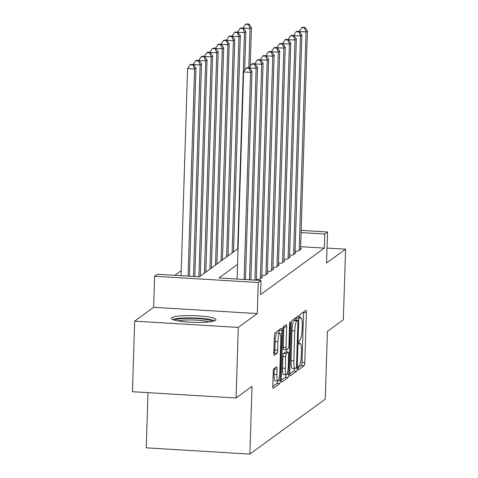 <?xml version="1.0" encoding="UTF-8"?>
<svg xmlns="http://www.w3.org/2000/svg" width="478" height="478" viewBox="0 0 478 478"><rect width="100%" height="100%" fill="white"/><g stroke="black" fill="none" stroke-linecap="round" stroke-linejoin="round"><path stroke-width="0.72" d="M298.075 368.287A1.96 0.37 93.5 0 0 298.338 369.966A1.96 0.37 93.5 0 0 298.397 369.948L304.175 365.73A2.802 0.526 93.5 0 0 304.809 362.563L306.374 312.696A2.802 0.526 93.5 0 0 305.998 310.294A2.802 0.526 93.5 0 0 305.92 310.324L300.136 314.536A1.96 0.37 93.5 0 0 299.694 316.753A1.96 0.37 93.5 0 0 299.957 318.438A1.96 0.37 93.5 0 0 300.017 318.414L300.764 317.87A8.974 1.679 93.5 0 1 301.026 317.78A8.974 1.679 93.5 0 1 302.227 325.464L302.096 329.623A8.974 1.679 93.5 0 1 300.076 339.756L299.324 340.306A1.96 0.37 93.5 0 0 298.887 342.523A1.96 0.37 93.5 0 0 299.144 344.202A1.96 0.37 93.5 0 0 299.204 344.184L299.951 343.634A8.974 1.679 93.5 0 1 300.214 343.545A8.974 1.679 93.5 0 1 301.415 351.234L301.283 355.387A8.974 1.679 93.5 0 1 299.264 365.527L298.517 366.07A1.96 0.37 93.5 0 0 298.075 368.287M215.524 320.35A22.281 3.346 1.8 0 0 215.948 319.722A22.281 3.346 1.8 0 0 195.908 315.761A22.281 3.346 1.8 0 0 171.835 317.703A22.281 3.346 1.8 0 0 171.411 318.324A22.281 3.346 1.8 0 0 191.457 322.291A22.281 3.346 1.8 0 0 215.524 320.35M273.858 368.759A2.802 0.526 93.5 0 0 273.225 371.926L272.783 385.919A2.802 0.526 93.5 0 0 273.159 388.321A2.802 0.526 93.5 0 0 273.243 388.291L279.66 383.607A2.802 0.526 93.5 0 0 280.293 380.44L281.859 330.573A2.802 0.526 93.5 0 0 281.488 328.171A2.802 0.526 93.5 0 0 281.405 328.195L274.981 332.879A2.802 0.526 93.5 0 0 274.354 336.046L273.822 352.949A2.802 0.526 93.5 0 0 274.193 355.351A2.802 0.526 93.5 0 0 274.276 355.321L277.025 353.32A2.802 0.526 93.5 0 0 277.658 350.153L277.921 341.77A7.499 1.404 93.5 0 1 279.827 333.22A7.499 1.404 93.5 0 1 280.831 339.649L279.797 372.476A7.499 1.404 93.5 0 1 277.891 381.026A7.499 1.404 93.5 0 1 276.887 374.603L277.061 369.13A2.802 0.526 93.5 0 0 276.684 366.728A2.802 0.526 93.5 0 0 276.601 366.757L273.858 368.759M236.072 397.983L132.442 391.709L134.659 321.144L238.289 327.412L236.072 397.983L252.008 386.355L249.88 454.1L325.273 399.118L327.4 331.379L343.341 319.758L345.558 249.193L326.57 263.037L327.544 231.985L324.771 234.011L324.329 248.124L260.576 294.609L261.024 280.496L258.251 282.522L154.621 276.254L157.393 274.229L199.404 276.774L238.05 248.59M238.289 327.412L257.272 313.568L258.251 282.522M289.71 373.575A2.802 0.526 93.5 0 0 290.08 375.977A2.802 0.526 93.5 0 0 290.164 375.953L296.587 371.269A2.802 0.526 93.5 0 0 297.214 368.102L298.786 318.229A2.802 0.526 93.5 0 0 298.409 315.827A2.802 0.526 93.5 0 0 298.326 315.856L291.909 320.541A2.802 0.526 93.5 0 0 291.275 323.708L289.71 373.575M288.126 377.441L281.703 382.119A2.802 0.526 93.5 0 1 281.62 382.149A2.802 0.526 93.5 0 1 281.243 379.747L282.815 329.874A2.802 0.526 93.5 0 1 283.442 326.707L286.191 324.705A2.802 0.526 93.5 0 1 286.274 324.676A2.802 0.526 93.5 0 1 286.651 327.077L286.011 347.303A2.802 0.526 93.5 0 0 286.388 349.705A2.802 0.526 93.5 0 0 286.471 349.681L288.294 348.348A2.802 0.526 93.5 0 0 288.927 345.182L289.584 324.126A1.96 0.37 93.5 0 1 290.086 321.891A1.96 0.37 93.5 0 1 290.349 323.57L288.754 374.274A2.802 0.526 93.5 0 1 288.126 377.441L285.324 377.267L281.237 380.249M345.558 249.193L327.042 248.07M295.093 250.95L298.206 251.141L301.528 248.715L300.584 248.656M289.554 254.995L292.661 255.18L295.99 252.754L295.04 252.701M284.01 259.034L287.117 259.225L290.445 256.8L289.495 256.74M278.465 263.079L281.572 263.264L284.9 260.839L283.956 260.785M272.92 267.118L276.027 267.31L279.355 264.884L278.411 264.824M267.375 271.163L270.488 271.349L273.81 268.929L272.866 268.869M261.836 275.209L264.943 275.394L268.272 272.968L267.322 272.914M256.292 279.248L259.399 279.439L262.727 277.013L261.777 276.953M324.329 248.124L300.644 246.69M237.112 278.549L236.473 279.015M181.24 270.632L174.858 275.286M233.539 251.607L233.891 251.625M227.994 255.646L228.347 255.67M222.449 259.691L222.802 259.709M216.904 263.731L217.257 263.754M211.366 267.776L211.712 267.8M205.821 271.821L206.173 271.839M200.276 275.86L200.629 275.884M147.989 392.653L146.25 447.832L249.88 454.1M257.272 313.568L153.647 307.3L134.659 321.144M153.647 307.3L154.621 276.254M237.554 264.436L219.014 277.957L261.024 280.496M324.771 234.011L301.092 232.577M301.158 230.39L327.544 231.985M298.093 367.958L301.373 365.562A2.802 0.526 93.5 0 0 302.006 362.396L303.572 312.528A2.802 0.526 93.5 0 0 303.578 312.026M295.918 320.045L295.984 318.061A2.802 0.526 93.5 0 0 295.99 317.559M289.698 374.077L293.785 371.101A2.802 0.526 93.5 0 0 294.388 368.448M296.109 367.827A1.96 0.37 93.5 0 0 296.551 365.61L297.925 321.831A1.96 0.37 93.5 0 0 297.663 320.152A1.96 0.37 93.5 0 0 297.609 320.17L296.82 320.75A8.974 1.679 93.5 0 0 294.795 330.884L293.856 360.806A8.974 1.679 93.5 0 0 295.057 368.49A8.974 1.679 93.5 0 0 295.32 368.401L296.109 367.827M294.92 320.009A1.96 0.37 93.5 0 0 294.86 319.985A1.96 0.37 93.5 0 0 294.807 320.003L297.609 320.17M295.057 368.49L292.255 368.323A8.974 1.679 93.5 0 1 291.054 360.633L291.998 330.716A8.974 1.679 93.5 0 1 294.018 320.577L294.807 320.003M283.669 349.508A2.802 0.526 93.5 0 1 283.585 349.538A2.802 0.526 93.5 0 1 283.215 347.136L283.848 326.91A2.802 0.526 93.5 0 0 283.854 326.408M286.728 349.49L286.645 352.101M285.354 368.293A7.499 1.404 93.5 0 0 286.358 374.716A7.499 1.404 93.5 0 0 288.264 366.166L288.628 354.604A2.802 0.526 93.5 0 0 288.252 352.202A2.802 0.526 93.5 0 0 288.174 352.226L286.352 353.559A2.802 0.526 93.5 0 0 285.719 356.725L285.354 368.293L282.552 368.12A7.499 1.404 93.5 0 0 283.556 374.549L286.358 374.716M285.533 352.071A2.802 0.526 93.5 0 0 285.456 352.029A2.802 0.526 93.5 0 0 285.372 352.059L288.174 352.226M282.552 368.12L282.916 356.552A2.802 0.526 93.5 0 1 283.55 353.385L285.372 352.059M285.324 377.267A2.802 0.526 93.5 0 0 285.922 374.692M277.891 381.026L275.089 380.858A7.499 1.404 93.5 0 1 274.085 374.429L274.258 368.956A2.802 0.526 93.5 0 0 274.264 368.46M279.827 333.22L277.031 333.052A7.499 1.404 93.5 0 0 275.119 341.597L277.921 341.77M273.816 353.445L274.223 353.146A2.802 0.526 93.5 0 0 274.856 349.98L275.119 341.597M278.973 333.172L279.062 330.4A2.802 0.526 93.5 0 0 279.068 329.904M272.777 386.415L276.864 383.44A2.802 0.526 93.5 0 0 277.455 380.996M250.191 66.394L251.41 27.563L250.024 28.572L248.793 67.834M249.008 24.067L246.212 23.9L245.656 24.306L248.458 24.474L249.008 24.067L251.41 27.563M248.458 24.474L250.024 28.572L243.511 28.178M243.069 28.088L245.656 24.306M299.174 250.43L306.04 31.96L307.426 30.951L300.56 249.42M304.468 27.861L305.024 27.455L302.221 27.288L301.672 27.694L304.468 27.861L306.04 31.96L299.527 31.566M301.672 27.694L299.079 31.476M307.426 30.951L305.024 27.455M174.649 320.182A19.281 2.898 -178.2 0 1 187.4 318.348A19.281 2.898 -178.2 0 1 212.602 321.371M209.256 321.897A17.853 2.683 1.8 0 0 187.812 319.979A17.853 2.683 1.8 0 0 177.959 320.917M214.532 320.84A22.137 3.328 1.8 0 0 186.48 317.912A22.137 3.328 1.8 0 0 172.755 319.531M244.646 70.433L245.865 31.608L244.479 32.618L237.686 248.859M243.469 28.112L240.667 27.945L240.111 28.345L242.914 28.519L243.469 28.112L245.865 31.608M242.914 28.519L244.479 32.618L237.972 32.223M237.524 32.128L240.111 28.345M233.527 251.888L240.326 35.647L238.94 36.657L232.141 252.898M237.924 32.157L235.122 31.984L234.567 32.39L237.369 32.558L237.924 32.157L240.326 35.647M237.369 32.558L238.94 36.657L232.428 36.262M231.979 36.173L234.567 32.39M227.982 255.933L234.782 39.692L233.395 40.702L226.602 256.943M232.38 36.197L229.577 36.029L229.022 36.43L231.824 36.603L232.38 36.197L234.782 39.692M231.824 36.603L233.395 40.702L226.883 40.307M226.435 40.218L229.022 36.43M222.443 259.972L229.237 43.731L227.851 44.741L221.057 260.982M226.835 40.242L224.033 40.068L223.483 40.475L226.279 40.642L226.835 40.242L229.237 43.731M226.279 40.642L227.851 44.741L221.338 44.352M220.89 44.257L223.483 40.475M293.629 254.475L300.495 36.005L301.881 34.996L295.016 253.465M298.929 31.907L299.479 31.5L296.683 31.333L296.127 31.733L298.929 31.907L300.495 36.005L293.982 35.611M296.127 31.733L293.54 35.521M301.881 34.996L299.479 31.5M288.085 258.514L294.95 40.044L296.336 39.035L289.471 257.505M293.384 35.946L293.94 35.545L291.138 35.372L290.582 35.778L293.384 35.946L294.95 40.044L288.443 39.65M290.582 35.778L287.995 39.56M296.336 39.035L293.94 35.545M282.546 262.559L289.411 44.09L290.797 43.08L283.932 261.55M287.84 39.991L288.395 39.584L285.593 39.417L285.037 39.817L287.84 39.991L289.411 44.09L282.898 43.695M285.037 39.817L282.45 43.606M290.797 43.08L288.395 39.584M277.001 266.605L283.866 48.135L285.252 47.119L278.387 265.589M282.295 44.03L282.851 43.629L280.048 43.456L279.493 43.862L282.295 44.03L283.866 48.135L277.354 47.74M279.493 43.862L276.905 47.645M285.252 47.119L282.851 43.629M216.898 264.017L223.692 47.776L222.306 48.786L215.512 265.027M221.29 44.281L218.494 44.113L217.938 44.52L220.74 44.687L221.29 44.281L223.692 47.776M220.74 44.687L222.306 48.786L215.793 48.392M215.351 48.302L217.938 44.52M271.456 270.644L278.321 52.174L279.708 51.164L272.842 269.634M276.75 48.075L277.306 47.669L274.503 47.501L273.954 47.908L276.75 48.075L278.321 52.174L271.809 51.779M273.954 47.908L271.361 51.69M279.708 51.164L277.306 47.669M211.354 268.056L218.147 51.821L216.761 52.831L209.967 269.072M215.751 48.326L212.949 48.158L212.393 48.559L215.196 48.732L215.751 48.326L218.147 51.821M215.196 48.732L216.761 52.831L210.254 52.437M209.806 52.341L212.393 48.559M265.911 274.689L272.777 56.219L274.163 55.209L267.298 273.679M271.211 52.12L271.761 51.714L268.965 51.546L268.409 51.947L271.211 52.12L272.777 56.219L266.264 55.824M268.409 51.947L265.822 55.729M274.163 55.209L271.761 51.714M205.809 272.101L212.608 55.86L211.222 56.87L204.423 273.111M210.206 52.365L207.404 52.198L206.849 52.604L209.651 52.771L210.206 52.365L212.608 55.86M209.651 52.771L211.222 56.87L204.709 56.476M204.261 56.386L206.849 52.604M260.367 278.728L267.232 60.258L268.618 59.248L261.753 277.718M265.666 56.159L266.222 55.759L263.42 55.585L262.864 55.992L265.666 56.159L267.232 60.258L260.725 59.864M262.864 55.992L260.277 59.774M268.618 59.248L266.222 55.759M200.264 276.147L207.064 59.905L205.677 60.915L198.896 276.738M204.662 56.41L201.859 56.243L201.304 56.643L204.106 56.816L204.662 56.41L207.064 59.905M204.106 56.816L205.677 60.915L199.165 60.521M198.717 60.431L201.304 56.643M254.905 280.132L261.693 64.303L263.079 63.293L256.262 280.21M260.122 60.204L260.677 59.798L257.875 59.631L257.319 60.031L260.122 60.204L261.693 64.303L255.18 63.909M257.319 60.031L254.732 63.819M263.079 63.293L260.677 59.798M194.839 276.493L201.519 63.944L200.133 64.954L193.488 276.415M199.117 60.455L196.315 60.282L195.765 60.688L198.561 60.855L199.117 60.455L201.519 63.944M198.561 60.855L200.133 64.954L193.62 64.56M193.172 64.47L195.765 60.688M249.504 279.803L256.148 68.342L257.534 67.332L250.854 279.881M254.577 64.243L255.133 63.843L252.33 63.67L251.775 64.076L254.577 64.243L256.148 68.342L249.636 67.954M251.775 64.076L249.187 67.858M257.534 67.332L255.133 63.843M189.431 276.17L195.974 67.99L194.588 68.999L187.585 68.575L181.078 275.663M193.022 64.9L193.572 64.494L190.776 64.327L190.22 64.733L193.022 64.9L194.588 68.999L188.081 276.087M193.572 64.494L195.974 67.99M187.585 68.575L190.22 64.733M244.097 279.475L250.603 72.387L251.99 71.377L245.447 279.558M237.094 279.05L243.601 71.963L250.603 72.387L249.032 68.288L249.588 67.882L246.785 67.715L246.236 68.121L249.032 68.288M246.236 68.121L243.601 71.963M251.99 71.377L249.588 67.882M298.917 343.574L299.951 343.634M299.73 317.81L300.764 317.87M303.572 312.528L306.374 312.696M302.006 362.396L304.809 362.563M301.373 365.562L304.175 365.73M295.984 318.061L298.786 318.229M295.846 368.018L297.214 368.102M293.785 371.101L296.587 371.269M294.018 320.577L296.82 320.75M291.998 330.716L294.795 330.884M291.054 360.633L293.856 360.806M283.848 326.91L286.651 327.077M283.215 347.136L286.011 347.303M289.62 323.528L290.349 323.57M286.937 374.16L288.754 374.274M283.55 353.385L286.352 353.559M282.916 356.552L285.719 356.725M274.258 368.956L277.061 369.13M274.085 374.429L276.887 374.603M274.856 349.98L277.658 350.153M274.223 353.146L277.025 353.32M279.062 330.4L281.859 330.573M278.537 380.333L280.293 380.44M276.864 383.44L279.66 383.607M298.905 343.467L300.214 343.545M299.718 317.703L301.026 317.78M294.86 319.985L297.663 320.152M283.585 349.538L286.388 349.705M285.456 352.029L288.252 352.202"/></g></svg>
